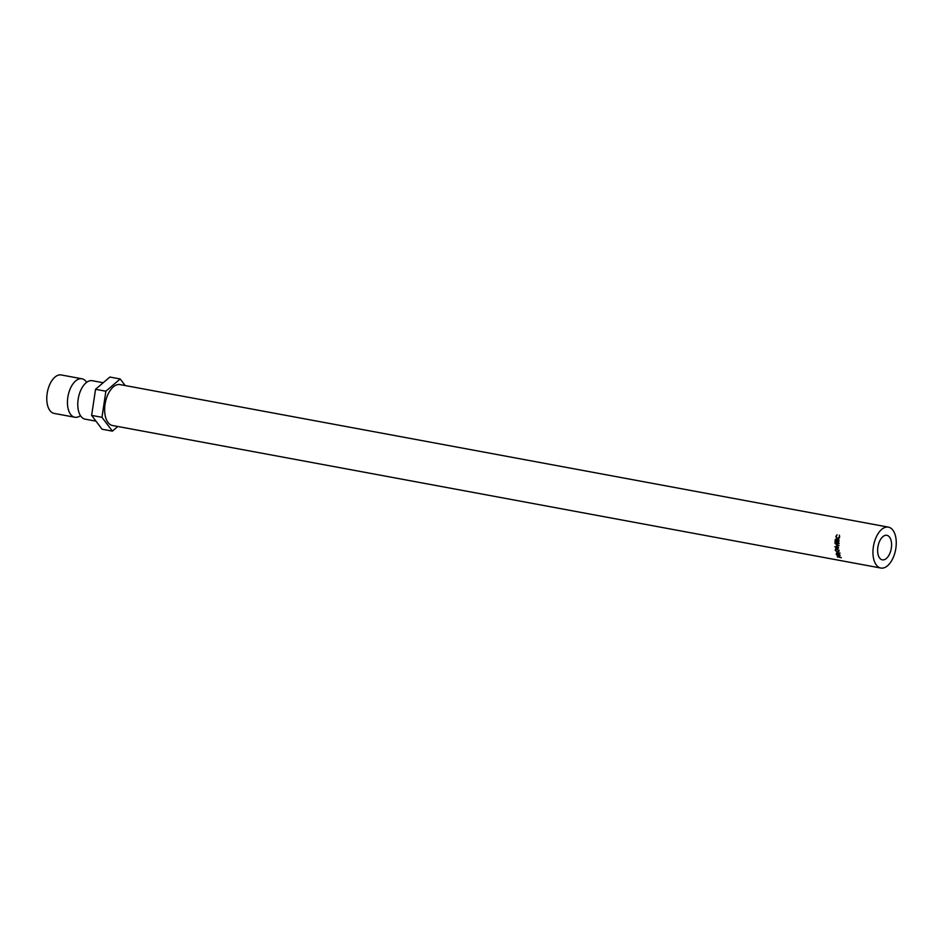 <?xml version="1.0" encoding="UTF-8"?>
<svg xmlns="http://www.w3.org/2000/svg" width="943" height="943" viewBox="0 0 943 943"><rect width="100%" height="100%" fill="white"/><g stroke="black" fill="none" stroke-linecap="round" stroke-linejoin="round"><path stroke-width="1.41" d="M80.473 415.639A19.555 10.538 -79.5 0 1 74.827 417.242A19.555 10.538 -79.5 0 1 67.825 397.345A19.555 10.538 -79.5 0 1 81.958 378.791A19.555 10.538 -79.5 0 1 86.65 382.316M838.681 542.296L835.592 541.73A19.756 10.644 -79.5 0 1 835.616 541.506M891.347 548.013A12.483 6.731 -79.5 0 1 882.33 559.859A12.483 6.731 -79.5 0 1 877.862 547.164A12.483 6.731 -79.5 0 1 886.88 535.318A12.483 6.731 -79.5 0 1 891.347 548.013M837.078 534.752L836.182 536.543L837.325 538.736L839.282 537.086L839.376 535.176L839.659 537.156L838.633 538.807L837.231 539.113L835.816 536.449L837.078 534.752M895.85 548.296A20.805 11.21 100.5 0 0 888.4 527.137A20.805 11.21 100.5 0 0 873.359 546.881A20.805 11.21 100.5 0 0 880.809 568.04A20.805 11.21 100.5 0 0 895.85 548.296M888.4 527.137L120.091 384.603A20.805 11.21 100.5 0 0 105.05 404.335A20.805 11.21 100.5 0 0 112.5 425.505L880.809 568.04M835.262 539.809A20.805 11.21 -79.5 0 1 835.333 539.337L835.71 539.408A20.805 11.21 -79.5 0 0 835.639 539.879A20.805 11.21 -79.5 0 0 835.427 541.471L836.547 541.671A20.805 11.21 -79.5 0 1 836.759 540.091A20.805 11.21 -79.5 0 1 836.83 539.608L837.207 539.679A20.805 11.21 -79.5 0 0 837.125 540.162A20.805 11.21 -79.5 0 0 836.924 541.742L838.327 542.001A20.805 11.21 -79.5 0 1 838.527 540.422A20.805 11.21 -79.5 0 1 838.61 539.938L838.975 540.009A20.805 11.21 -79.5 0 0 838.905 540.48A20.805 11.21 -79.5 0 0 838.669 542.461L835.015 541.789A20.805 11.21 -79.5 0 1 835.262 539.809M74.827 417.242L54.152 413.411A19.555 10.538 -79.5 0 1 47.15 393.514A19.555 10.538 -79.5 0 1 61.283 374.96L81.958 378.791M95.986 421.167L85.165 419.163A19.555 10.538 -79.5 0 1 78.752 411.773A19.555 10.538 -79.5 0 1 78.163 399.266A19.555 10.538 -79.5 0 1 83.668 385.31A19.555 10.538 -79.5 0 1 92.296 380.713L103.2 382.74M125.148 385.534L120.185 378.956L109.859 377.047L95.538 389.306L91.636 415.391L102.056 429.218L112.394 431.14L117.828 426.484M120.185 378.956L105.875 391.227L95.538 389.306M105.875 391.227L101.974 417.313L91.636 415.391M101.974 417.313L112.394 431.14M838.492 545.785A20.805 11.21 -79.5 0 1 838.492 545.702L835.911 543.675L838.563 543.746A20.805 11.21 -79.5 0 1 838.586 543.357L834.909 543.251A20.805 11.21 -79.5 0 0 834.897 543.309L837.844 545.62L834.885 546.799A20.805 11.21 -79.5 0 0 834.885 546.857L838.563 548.072A20.805 11.21 -79.5 0 1 838.539 547.706L835.899 546.822L838.41 545.82M838.233 554.59A20.805 11.21 -79.5 0 0 838.315 554.826L840.001 555.144A20.805 11.21 -79.5 0 0 840.107 555.427L836.465 554.743A20.805 11.21 -79.5 0 1 836.217 554.107L836.747 552.834L838.103 554.225L839.4 553.293A20.805 11.21 -79.5 0 0 839.506 553.671L840.048 553.046M836.217 554.107L836.747 552.834M835.133 550.111L836.783 548.366L838.964 550.795L838.645 552.126L837.455 552.409L835.133 550.111L835.698 549.628M835.687 548.555L836.783 548.366M837.643 557.101A20.805 11.21 -79.5 0 1 837.337 556.582L837.714 555.557L839.353 557.042A20.805 11.21 -79.5 0 0 839.459 557.23L841.144 557.537A20.805 11.21 -79.5 0 0 841.286 557.773L837.797 556.806M837.337 556.582L837.714 555.557M837.584 556.441L837.832 555.828L837.584 556.441A20.805 11.21 -79.5 0 0 837.867 556.936L839.081 557.16L837.832 555.828L838.315 555.073M838.822 556.688L839.294 555.899M839.081 557.16L839.541 556.346M835.675 549.18L835.981 548.402M839.152 550.252L837.926 551.514L839.152 550.252L838.586 550.736L836.818 548.732L835.946 548.885L836.759 548.354M837.372 552.079L838.586 550.736L837.372 552.079L835.498 550.17L837.396 548.331L836.064 549.686M836.512 553.918L836.83 553.152L836.512 553.918A20.805 11.21 -79.5 0 0 836.724 554.531L838.445 554.06L836.83 553.152L837.36 552.527L837.03 553.258M837.938 554.755L837.738 554.166M839.081 545.561L835.899 546.822M839.14 543.616L835.911 543.675M835.486 543.168L834.897 543.309M837.325 538.736L838.716 538.748M837.561 539.148L836.524 538.264M837.467 555.922L837.938 555.156M836.465 553.246L836.983 552.622"/></g></svg>
